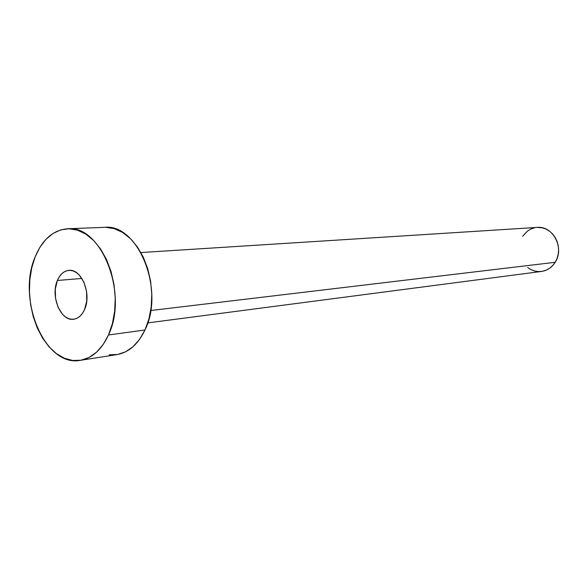<?xml version="1.0" encoding="UTF-8"?>
<svg xmlns="http://www.w3.org/2000/svg" width="588" height="588" viewBox="0 0 588 588"><rect width="100%" height="100%" fill="white"/><g stroke="black" fill="none" stroke-linecap="round" stroke-linejoin="round"><path stroke-width="0.88" d="M57.374 280.491L81.908 278.447L57.374 280.491L55.294 289.075L55.559 298.498L58.124 307.384L62.622 314.418L65.4 316.895L68.399 318.534L71.508 319.277L74.602 319.086L77.572 317.961L80.291 315.932L82.658 313.073L84.576 309.501C81.96 315.308 78.307 318.556 73.632 319.247C60.755 321.57 50.245 296.124 57.374 280.491C60.042 274.317 63.886 270.95 68.892 270.377C81.519 268.459 91.919 294.037 84.576 309.501L86.774 300.777L86.517 291.111L83.849 282.027L79.189 274.956L76.344 272.538L73.294 270.987L70.17 270.355L67.083 270.678L64.158 271.921L61.497 274.03L59.212 276.926L57.374 280.491M147.735 322.908L541.504 271.45C547.244 270.59 551.801 267.533 555.182 262.292L150.704 310.523L555.182 262.292C564.752 248.18 552.955 225.564 537.234 227.409L140.907 252.546M80.358 360.334L116.858 354.63C128.684 352.535 138.055 344.318 144.964 329.986L108.471 334.984C101.562 349.779 92.176 358.239 80.306 360.341C44.982 367.529 16.457 299.255 35.177 256.824C42.476 239.367 53.265 230.011 67.547 228.769C101.048 224.513 128.735 293.794 108.471 334.984L144.964 329.986C165.221 290.09 137.915 223.219 104.517 227.35L67.657 228.761M105.994 227.328L114.432 228.688L122.701 232.51L130.485 238.684L137.445 246.997L143.281 257.14L147.735 268.701L150.616 281.204L151.785 294.132L151.204 306.921L148.889 319.041L144.964 329.986L139.613 339.313L133.057 346.67L125.604 351.793L117.541 354.513L109.206 354.784M35.177 256.824L39.955 247.239L45.945 239.353L52.957 233.48L60.748 229.886L69.031 228.747L77.498 230.158L85.819 234.12L93.654 240.514L100.673 249.128L106.568 259.631L111.081 271.605L114.013 284.548L115.226 297.925L114.675 311.155L112.382 323.679L108.471 334.984L103.113 344.612L96.55 352.19L89.075 357.445L80.99 360.224L72.633 360.466L64.312 358.202L56.352 353.572L49.025 346.795L42.593 338.144L37.264 327.95L33.215 316.587L30.583 304.459L29.444 291.993L29.848 279.609L31.774 267.753L35.177 256.824M537.153 227.409L542.423 227.835L546.164 229.144L549.633 231.246L552.683 234.061L555.19 237.486L557.064 241.381L558.21 245.6L558.6 249.974L558.21 254.332L557.057 258.492L555.182 262.292L552.676 265.585L549.633 268.253L546.171 270.179L542.437 271.303L538.571 271.59L534.712 271.024L531.03 269.642L527.642 267.503M522.644 236.273L527.598 230.966L530.986 228.975L534.683 227.754"/></g></svg>
